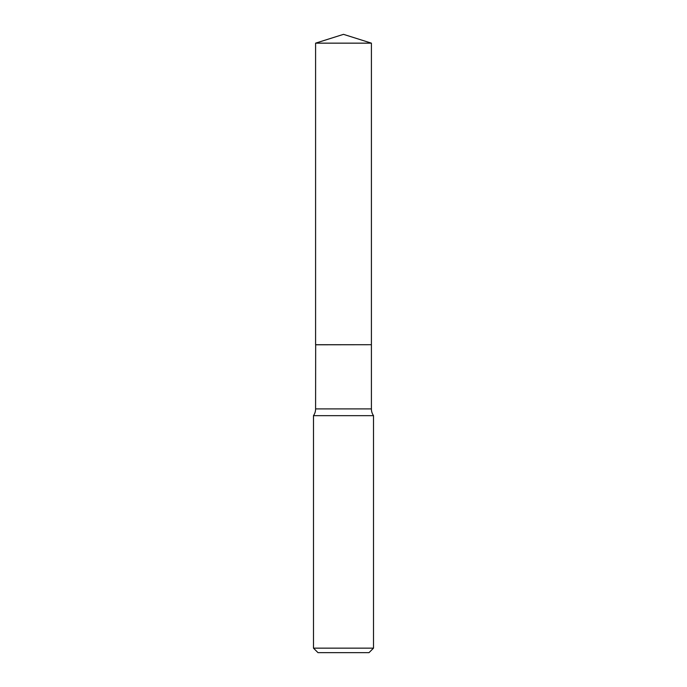 <?xml version="1.0" encoding="UTF-8"?>
<svg xmlns="http://www.w3.org/2000/svg" width="687" height="687" viewBox="0 0 687 687"><rect width="100%" height="100%" fill="white"/><g stroke="black" fill="none" stroke-linecap="round" stroke-linejoin="round"><path stroke-width="1.03" d="M371.409 43.152L315.591 43.152L315.591 344.711L371.409 344.711L371.409 43.152L343.5 34.35L315.591 43.152M315.668 344.711L315.591 408.902A11.894 11.894 0 0 1 313.487 415.661L313.487 648.15L373.513 648.15L369.013 652.65L317.987 652.65L313.487 648.15M371.332 344.711L315.591 344.788M373.513 648.15L373.513 415.661L313.487 415.661M373.513 415.661A11.894 11.894 0 0 1 371.409 408.902L315.591 408.902M371.409 344.788L371.409 408.902"/></g></svg>
